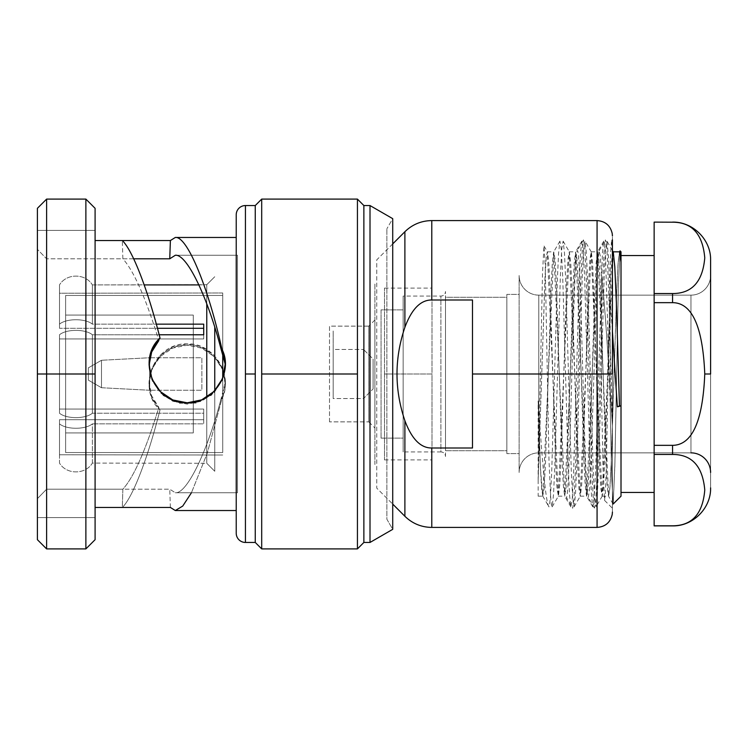<?xml version="1.0" encoding="UTF-8"?>
<svg xmlns="http://www.w3.org/2000/svg" width="748" height="748" viewBox="0 0 748 748"><rect width="100%" height="100%" fill="white"/><g stroke="black" fill="none" stroke-linecap="round" stroke-linejoin="round"><path stroke-width="0.56" stroke-dasharray="3.74 2.81" d="M198.884 284.923L206.775 284.708L206.775 463.293L206.775 397.263L206.775 463.293L92.378 463.077C85.422 474.821 66.441 474.821 59.494 463.077L59.494 423.854C66.441 429.726 85.422 429.726 92.378 423.854L92.378 463.077L206.775 463.293L206.775 284.708L92.378 284.923L92.378 324.146L203.708 324.146L203.708 334.777L92.378 334.777L92.378 413.223L203.708 413.223L203.708 423.854L92.378 423.854L203.708 423.854L203.708 413.223L92.378 413.223L92.378 334.777L159.174 334.777L92.378 334.777C85.422 328.905 66.441 328.905 59.494 334.777L59.494 413.223C66.441 419.095 85.422 419.095 92.378 413.223L92.378 334.777L92.378 413.223C85.422 419.095 66.441 419.095 59.494 413.223L59.494 334.777C66.441 328.905 85.422 328.905 92.378 334.777C85.422 328.905 66.441 328.905 59.494 334.777L59.494 338.928L203.708 338.928L203.708 334.777L203.708 338.928L59.494 338.928L59.494 409.072L59.494 338.928L203.708 338.928L203.708 328.297L59.494 328.297L59.494 284.923L59.494 328.297L59.494 284.923L59.494 328.297L59.494 293.225L222.726 292.992L222.726 352.355M612.416 374L612.416 512.081L612.416 374L597.072 374L597.072 220.585L597.072 527.415L597.072 374L472.493 374L472.493 447.996L472.493 300.004L431.792 300.004L431.792 220.585L431.792 300.004L472.493 300.004L472.493 374L612.416 374L612.416 235.919L612.416 512.081L612.416 239.762L612.416 506.359L612.416 249.514L611.537 240.641L610.667 252.179L606.301 466.64L605.422 492.839L604.543 500.309L603.038 468.267L601.523 394.916L601.523 275.591C605.151 304.623 608.807 369.905 612.416 425.808L608.9 297.134L607.152 253.6L606.273 242.614L605.394 239.893L604.029 252.403L602.654 283.427L597.175 473.091L595.801 500.206L594.436 508.107L593.061 495.587L591.696 464.555L586.217 274.909L584.843 247.794L583.477 239.893L582.131 252.095L580.775 282.323L575.38 469.978L574.025 498.308L572.678 508.238L566.386 497.345C568.33 498.963 570.228 433.26 572.164 363.537C573.894 301.453 575.595 249.654 577.344 250.655C579.139 248.401 581.009 308.326 582.814 373.71C584.637 439.478 586.488 499.337 588.302 497.345L589.648 488.238L591.004 462.273L597.745 262.146L599.092 250.795L600.307 256.134L601.523 275.591C605.151 304.623 608.807 369.905 612.416 425.808L612.416 239.762L611.565 240.604M431.792 447.996L431.792 527.415L431.792 447.996L472.493 447.996L431.792 447.996C420.685 448.136 411.718 439.029 404.892 420.694C394.374 389.577 394.374 358.442 404.892 327.306L404.892 231.721L404.892 327.306C394.374 358.442 394.374 389.577 404.892 420.694C411.718 439.029 420.685 448.136 431.792 447.996M392.719 243.904L376.758 259.855L376.758 488.145L392.719 504.096L376.758 488.145L376.758 259.855L392.719 243.904M404.892 516.279L404.892 420.694L404.892 516.279M222.726 377.936L222.726 292.992L59.494 293.225L59.494 328.297L157.473 328.297L59.494 328.297L59.494 324.146C66.441 318.274 85.422 318.274 92.378 324.146C85.422 318.274 66.441 318.274 59.494 324.146L59.494 284.923C66.441 273.179 85.422 273.179 92.378 284.923L92.378 324.146L92.378 284.923C85.422 273.179 66.441 273.179 59.494 284.923L59.494 324.146C66.441 318.274 85.422 318.274 92.378 324.146L156.341 324.146L92.378 324.146L92.378 284.923L144.186 284.923M206.775 284.708L206.775 303.856L206.775 284.708L214.751 276.732L206.775 284.708M92.378 463.077L92.378 423.854C85.422 429.726 66.441 429.726 59.494 423.854L59.494 463.077C66.441 474.821 85.422 474.821 92.378 463.077M222.726 455.008L59.494 454.775L59.494 419.703L203.708 419.703L203.708 409.072L59.494 409.072L203.708 409.072L203.708 419.703L59.494 419.703L59.494 454.775L222.726 455.008M214.751 390.765L214.751 471.268L206.775 463.293L214.751 471.268L214.751 327.175M203.708 324.146L203.708 328.297M59.494 413.223L59.494 409.072L203.708 409.072L203.708 413.223L92.378 413.223C85.422 419.095 66.441 419.095 59.494 413.223M59.494 419.703L59.494 423.854C66.441 429.726 85.422 429.726 92.378 423.854L203.708 423.854L203.708 419.703L59.494 419.703M472.493 300.004L472.493 447.996L472.493 300.004M431.792 300.004C420.685 299.864 411.718 308.971 404.892 327.306C411.718 308.971 420.685 299.864 431.792 300.004M65.628 295.451L65.628 452.549L65.628 295.451L222.726 295.451L222.726 452.549L65.628 452.549L65.628 295.451L65.628 452.549L222.726 452.549L222.726 295.451L65.628 295.451M65.628 432.914L65.628 315.086L65.628 432.914L65.628 315.086L193.274 315.086L193.274 432.914L65.628 432.914L193.274 432.914L193.274 315.086L65.628 315.086L65.628 432.914M193.274 432.914L193.274 315.086L193.274 432.914M193.274 401.311L193.274 346.689L193.274 401.311M374.916 464.517L374.916 283.483L374.916 464.517M374.916 319.994L374.916 428.006L374.916 319.994L368.783 326.137L368.783 421.863L374.916 428.006L374.916 319.994L374.916 428.006L368.783 421.863L368.783 326.137L374.916 319.994M329.513 421.863L329.513 326.137L368.783 326.137L368.783 421.863L329.513 421.863L368.783 421.863L368.783 326.137L329.513 326.137L329.513 421.863M384.509 374L384.509 459.917L384.509 374L431.989 374L431.989 459.917L431.989 374L384.509 374L384.509 288.083L384.509 374L431.989 374L431.989 288.083L431.989 374L384.509 374M381.059 438.132L381.059 309.868L403.153 309.868L403.153 438.132L381.059 438.132L403.153 438.132L403.153 309.868L381.059 309.868L381.059 438.132M403.153 451.932L403.153 296.068L403.153 451.932L403.153 296.068L440.89 296.068L440.89 451.932L403.153 451.932L440.89 451.932L440.89 296.068L403.153 296.068L403.153 451.932M403.153 309.868L403.153 438.132L403.153 309.868M445.49 456.542L445.49 291.458A4.6 4.6 0 0 1 440.89 296.068L440.89 451.932A4.6 4.6 0 0 1 445.49 456.542A4.6 4.6 0 0 0 440.89 451.932L440.89 296.068A4.6 4.6 0 0 0 445.49 291.458L445.49 456.542M445.49 450.707L445.49 297.293L506.864 297.293L506.864 450.707L445.49 450.707L506.864 450.707L506.864 297.293L445.49 297.293L445.49 450.707M506.864 453.625L506.864 294.375L519.131 294.375L519.131 453.625L506.864 453.625L519.131 453.625L519.131 294.375L506.864 294.375L506.864 453.625M654.145 222.119L654.145 302.659L672.555 302.659C692.068 302.828 702.811 326.605 704.766 374L710.6 374L710.6 487.836L710.6 260.164L710.6 487.836L710.6 374L704.766 374C702.783 421.461 692.05 445.247 672.555 445.341L654.145 445.341L654.145 525.881M710.6 472.493L710.6 275.507A19.635 19.635 0 0 1 690.965 295.142L690.965 452.858L538.775 452.858L538.775 295.142L690.965 295.142L538.775 295.142L538.775 452.858L690.965 452.858L690.965 295.142A19.635 19.635 180 0 0 710.6 275.507L710.6 472.493M672.555 302.659L654.145 302.659L654.145 454.457L672.555 454.457L672.555 445.341C692.05 445.247 702.783 421.461 704.766 374C702.811 326.605 692.068 302.828 672.555 302.659L672.555 293.543L654.145 293.543L654.145 445.341L672.555 445.341M654.145 492.436L654.145 255.564L654.145 492.436M621.008 255.564L621.008 492.436L621.008 255.564M613.285 252.095L602.093 496.186L591.135 251.814L580.177 496.186L569.219 251.814L558.26 496.186L547.302 251.814L546.162 258.341L545.011 277.171L538.158 480.066L538.158 400.9C541.804 454.99 545.414 502.095 548.985 506.929L550.36 498.71L551.725 471.614L557.185 284.062L558.55 253.469L559.915 241.118L561.327 249.467L562.739 277.854L568.209 465.873L569.546 495.073L570.874 506.873L572.285 498.579L573.697 470.183L579.167 282.183L580.495 252.974L581.832 241.118L583.244 249.505L584.655 277.91L590.144 466.21L591.472 495.223L592.799 506.882L594.211 498.477L595.614 470.081L602.42 252.927L603.748 241.127L604.552 243.24L605.356 252.254L610.172 403.668L610.172 298.405L612.416 331.252L610.172 298.405L608.554 257.508L606.955 241.118L605.553 249.393L604.15 277.592L598.662 465.817L597.334 495.083L596.006 506.873L594.595 498.561L593.183 470.137L587.694 281.893L586.367 252.843L585.039 241.118L583.636 249.393L582.215 277.957L576.745 465.798L575.418 495.008L574.09 506.864L572.688 498.664L571.276 470.464L565.787 282.118L564.46 252.927L563.132 241.127L561.757 248.916L560.383 275.75L554.904 463.676L553.539 494.447L552.164 506.873L551.37 504.807L550.575 495.98L548.985 460.198L545.236 265.671L543.974 246.008L542.524 272.992L538.158 480.066L545.142 274.469L546.311 256.742L547.471 251.964L548.845 263.548L550.219 291.954L555.699 464.564L557.064 489.061L558.438 496.036L559.803 484.424L561.178 456L566.657 283.417L568.022 258.93L569.396 251.973L570.761 263.577L572.136 291.991L577.615 464.536L578.98 489.042L580.355 496.036L581.72 484.452L583.094 456.056L588.573 283.455L589.938 258.948L591.313 251.964L592.678 263.567L599.531 464.583L600.896 489.07L602.271 496.027L603.636 484.414L605.01 456L610.49 283.445L611.855 258.948L613.229 251.964M538.158 480.066L538.158 496.186M619.568 251.814L618.026 263.558L616.661 291.963L611.181 464.564L609.807 489.061L608.442 496.036L607.067 484.424L605.702 456.009L600.223 283.417L598.849 258.93L597.484 251.973L596.109 263.586L594.744 292.019L589.265 464.592L587.891 489.07L586.525 496.027L585.151 484.414L583.786 455.99L578.307 283.427L576.932 258.939L575.567 251.964L574.193 263.567L572.828 291.972L567.349 464.536L565.974 489.042L564.609 496.036L563.235 484.452L561.87 456.065L556.39 283.483L555.016 258.967L553.651 251.964L552.276 263.539L550.911 291.944L545.432 464.536L544.058 489.042L542.693 496.036L540.421 467.528L538.158 400.9L540.514 469.435L541.683 489.304L542.861 496.186L553.819 251.814L564.777 496.186L575.736 251.814L586.694 496.186L597.652 251.814L608.61 496.186L609.975 486.929L611.35 460.59L616.81 288.242L618.175 261.529L619.54 251.824M620.12 250.945L618.39 284.642L614.931 462.647L613.22 503.909L611.696 478L610.172 403.668L611.64 476.121L613.117 504.059L614.828 467.004L618.278 288.793L620.017 250.907M621.008 496.186L621.008 251.814M672.555 222.203C692.068 222.25 702.802 234.189 704.766 258.032C702.671 281.716 691.928 293.553 672.555 293.543C691.928 293.553 702.671 281.716 704.766 258.032C702.802 234.189 692.068 222.25 672.555 222.203L654.145 222.203L672.555 222.119M672.555 525.797L654.145 525.797L672.555 525.797C691.965 525.807 702.709 513.932 704.766 490.155C702.727 466.341 691.984 454.438 672.555 454.457C691.984 454.438 702.727 466.341 704.766 490.155C702.709 513.932 691.965 525.807 672.555 525.797L672.555 525.881M654.145 222.203L654.145 293.543L672.555 293.543M672.555 454.457L654.145 454.457L654.145 525.797M519.131 275.507L519.131 472.493A19.635 19.635 0 0 1 538.775 452.858L538.775 295.142A19.635 19.635 0 0 1 519.131 275.507A19.635 19.635 0 0 0 538.775 295.142L538.775 452.858A19.635 19.635 0 0 0 519.131 472.493L519.131 275.507M37.4 208.309L37.4 374L46.61 374L46.61 548.901L46.61 374L37.4 374L37.4 539.691L37.4 230.403L37.4 249.346L37.4 230.403L95.09 230.403L95.09 507.462L122.307 507.462C132.658 497.598 147.805 458.244 160.007 409.96C136.847 389.306 153.293 346.231 184.363 345.296C211.544 341.799 234.517 374.907 221.904 398.88L207.29 453.073L191.451 492.745L207.29 453.073L221.904 398.88L220.782 399.909C207 452.718 186.598 494.129 175.312 492.745L237.462 492.745L237.462 255.255L175.312 255.255L237.462 255.255L237.462 492.745L175.312 492.745L169.74 489.192L46.61 489.192L122.868 489.192L122.307 507.462L95.09 507.462L95.09 517.597L37.4 517.597L37.4 249.346L37.4 498.654L46.61 489.192L122.868 489.192C133.845 477.121 145.841 449.885 158.847 407.473C136.407 385.828 155.369 342.977 186.486 343.893C214.003 341.995 235.162 376.805 220.782 399.909L221.904 398.88L225.185 383.696L222.399 369.222L214.134 356.59L201.661 348.119L187.234 345.193L172.797 348.044L160.287 356.45L151.947 369.035L149.086 383.5L151.863 397.712L160.007 409.96C147.805 458.244 132.658 497.598 122.307 507.462L122.868 489.192C133.845 477.121 145.841 449.885 158.847 407.473L151.554 395.664L149.086 382.284L151.928 367.838L160.278 355.188L172.844 346.735L187.234 343.893L201.614 346.81L214.143 355.337L222.427 368.025L225.185 382.48L220.782 399.909C207 452.718 186.598 494.129 175.312 492.745L169.74 489.192L46.61 489.192L46.61 258.808L46.61 489.192L37.4 498.654L46.61 489.192L46.61 258.808L37.4 249.346L37.4 498.654L37.4 249.346L46.61 258.808L46.61 489.192L37.4 498.654L37.4 517.597L95.09 517.597L95.09 240.538L122.307 240.538L95.09 240.538L95.09 230.403L95.09 517.597L95.09 230.403L37.4 230.403L95.09 230.403L37.4 230.403L37.4 249.346L37.4 230.403M37.4 374L37.4 539.691M95.09 539.691L95.09 374L46.61 374L46.61 199.099L46.61 374L85.88 374L85.88 199.099L85.88 374L95.09 374L95.09 208.309M261.697 199.099L261.697 374L357.432 374L357.432 199.099L357.432 374L261.697 374L261.697 548.901L261.697 199.099M85.88 374L85.88 548.901L85.88 374M357.432 548.901L357.432 374L357.432 548.901M255.255 205.55L255.255 542.45L255.255 374L245.438 374L245.438 542.45L245.438 205.55L245.438 374L255.255 374L255.255 205.55M236.228 214.751L236.228 533.249L236.228 214.751M236.228 510.538L236.228 237.462L236.228 510.538M133.668 258.808L46.61 258.808L37.4 249.346L46.61 258.808L122.868 258.808L122.307 240.538L122.868 258.808C133.845 270.879 145.841 298.115 158.847 340.527C145.841 298.115 133.845 270.879 122.868 258.808L133.668 258.808M95.09 374L95.09 208.309L95.09 517.597L37.4 517.597L95.09 517.597M149.095 365.099L152.629 381.779L163.429 395.664L179.024 403.219L195.892 403.069L211.375 395.234L221.922 381.162L225.167 364.444L220.782 348.091M170.394 507.462L169.74 489.192L170.394 507.462M225.185 365.52L222.427 379.975L214.143 392.663L201.614 401.19L187.234 404.107L172.844 401.265L160.278 392.812L151.928 380.162L149.086 364.472M363.874 205.55L363.874 542.45L363.874 205.55M370.008 542.45L370.008 205.55L370.008 542.45M392.719 529.341L392.719 218.659L386.884 228.757L392.719 218.659L392.719 529.341L386.884 519.243L386.884 228.757L386.884 519.243L392.719 529.341M88.339 380.134L88.339 367.866L88.339 380.134L88.339 367.866L101.494 360.265L101.494 387.735L88.339 380.134L101.494 387.735L101.494 360.265L88.339 367.866L88.339 380.134M101.494 360.265L101.494 387.735L149.703 390.26L149.703 357.74L101.494 360.265L149.703 357.74L149.703 390.26L101.494 387.735L101.494 360.265M149.703 390.26L149.703 357.74L201.867 357.74L201.867 390.26L149.703 390.26L201.867 390.26L201.867 357.74L149.703 357.74L149.703 390.26M373.084 388.969L373.084 359.031L373.084 388.969L373.084 359.031L363.509 349.456L363.509 398.544L373.084 388.969L363.509 398.544L363.509 349.456L373.084 359.031L373.084 388.969M373.084 384.743L373.084 363.257L373.084 384.743M363.509 349.456L363.509 398.544L333.187 398.544L333.187 349.456L363.509 349.456L333.187 349.456L333.187 398.544L363.509 398.544L363.509 349.456M333.187 374L333.187 330.738L333.187 374M333.187 349.456L333.187 398.544L333.187 349.456M599.092 250.795L605.394 239.893M594.436 508.098L588.134 497.196M583.477 239.893L577.175 250.795M604.618 500.449L612.416 508.238M384.509 459.917L431.989 459.917M384.509 288.083L431.989 288.083M574.081 506.873L580.355 496.036M563.132 241.127L569.396 251.973M552.164 506.873L558.438 496.027M544.058 246.064L547.471 251.973M591.313 251.973L585.039 241.127M602.271 496.027L596.006 506.873M612.416 250.561L606.955 241.118M602.093 496.176L608.61 496.176M591.135 251.814L597.652 251.814M580.177 496.176L586.694 496.176M569.219 251.824L575.736 251.824M558.26 496.176L564.777 496.176M547.302 251.824L553.819 251.824M538.158 496.176L542.861 496.176M559.915 241.127L553.651 251.964M570.874 506.882L564.609 496.036M581.832 241.127L575.567 251.964M592.79 506.873L586.525 496.027M603.748 241.127L597.484 251.973M613.042 503.993L608.442 496.027M542.693 496.027L548.92 506.798M225.185 364.472L225.185 365.716M149.086 383.528L149.086 382.284M225.185 383.528L225.185 382.284"/><path stroke-width="1.12" d="M431.792 300.004L431.792 220.585L431.792 300.004L472.493 300.004L431.792 300.004C420.685 299.864 411.718 308.971 404.892 327.306C394.374 358.423 394.374 389.558 404.892 420.694L404.892 516.279L392.719 504.096L404.892 516.279L404.892 420.694C394.374 389.558 394.374 358.423 404.892 327.306C411.718 308.971 420.685 299.864 431.792 300.004M404.892 231.721L404.892 327.306L404.892 231.721L392.719 243.904L404.892 231.721C412.382 224.447 421.358 220.735 431.792 220.585L597.072 220.585L597.072 374L472.493 374L472.493 300.004L472.493 374L597.072 374L597.072 527.415L597.072 220.585C605.338 221.202 610.396 225.559 612.238 233.647L612.416 235.919M404.892 516.279C412.382 523.553 421.358 527.265 431.792 527.415L431.792 447.996L472.493 447.996L472.493 374L472.493 447.996L431.792 447.996C420.685 448.136 411.718 439.029 404.892 420.694C411.718 439.029 420.685 448.136 431.792 447.996L431.792 527.415L597.072 527.415C605.338 526.798 610.396 522.441 612.238 514.353L612.416 512.081M203.708 324.146L156.341 324.146L203.708 324.146L203.708 334.777L203.708 328.297L157.473 328.297L203.708 328.297M144.186 284.923L198.884 284.923M206.775 303.856L206.775 397.263L206.775 303.856M159.174 334.777L203.708 334.777L159.174 334.777M222.726 352.355L222.726 377.936M612.416 239.762L612.416 374L597.072 374L612.416 374M214.751 327.175L214.751 390.765M672.555 525.797C692.068 525.75 702.802 513.811 704.766 489.968C702.671 466.285 691.928 454.447 672.555 454.457L654.145 454.457L654.145 445.341L672.555 445.341L672.555 454.457C691.928 454.447 702.671 466.285 704.766 489.968C702.802 513.811 692.068 525.75 672.555 525.797L654.145 525.797L672.555 525.881L654.145 525.881L654.145 222.119L672.555 222.203C691.965 222.193 702.709 234.068 704.766 257.845C702.727 281.659 691.984 293.562 672.555 293.543L672.555 302.659L654.145 302.659L654.145 293.543L672.555 293.543C691.984 293.562 702.727 281.659 704.766 257.845C702.709 234.068 691.965 222.193 672.555 222.203M654.145 255.564L621.008 255.564L654.145 255.564M621.008 492.436L654.145 492.436L621.008 492.436M612.416 250.561L613.229 251.964L614.781 266.512L616.343 302.127L619.456 405.874L617.343 406.828L612.416 331.252L617.343 406.828L621.008 405.874L619.456 405.874L616.371 303.024L614.828 267.307L613.285 252.095M619.54 251.824L621.008 261.968L621.008 496.186L613.145 504.04M620.017 250.907L621.008 261.968L619.568 251.814M620.092 250.907L621.008 251.814L621.008 261.968L620.12 250.945M654.145 525.797L654.145 454.457L672.555 454.457L672.555 445.341C692.068 445.172 702.811 421.395 704.766 374L710.6 374L710.6 260.164L710.6 374L704.766 374C702.783 326.539 692.05 302.753 672.555 302.659L672.555 293.543L654.145 293.543L654.145 222.203M654.145 302.659L672.555 302.659C692.05 302.753 702.783 326.539 704.766 374C702.811 421.395 692.068 445.172 672.555 445.341L654.145 445.341L654.145 302.659M690.965 452.858A19.635 19.635 0 0 1 710.6 472.493A19.635 19.635 180 0 0 690.965 452.858M37.4 230.403L37.4 374L46.61 374L46.61 548.901L46.61 374L37.4 374L37.4 208.309L46.61 199.099L46.61 374L46.61 199.099L85.88 199.099L85.88 374L46.61 374L85.88 374L85.88 199.099L95.09 208.309L95.09 374L85.88 374L95.09 374L95.09 539.691L85.88 548.901L85.88 374L85.88 548.901L46.61 548.901L37.4 539.691L37.4 374M357.432 199.099L357.432 374L261.697 374L261.697 199.099L255.255 205.55L261.697 199.099L261.697 374L357.432 374L357.432 548.901L357.432 199.099L363.874 205.55L363.874 542.45L357.432 548.901L363.874 542.45L363.874 205.55L370.008 205.55L370.008 542.45L363.874 542.45L370.008 542.45L392.719 529.341L370.008 542.45L370.008 205.55L363.874 205.55L357.432 199.099L261.697 199.099M261.697 548.901L261.697 374L261.697 548.901L255.255 542.45L261.697 548.901L357.432 548.901M255.255 542.45L255.255 205.55L255.255 542.45L245.438 542.45L245.438 374L255.255 374L245.438 374L245.438 542.45A9.21 9.21 0 0 1 236.228 533.249A9.21 9.21 0 0 0 245.438 542.45M245.438 205.55A9.21 9.21 0 0 0 236.228 214.751A9.21 9.21 0 0 1 245.438 205.55L245.438 374L245.438 205.55L255.255 205.55M236.228 533.249L236.228 214.751L236.228 533.249M191.451 492.745L182.736 506.059L175.312 510.538L236.228 510.538L175.312 510.538L170.394 507.462L95.09 507.462L170.394 507.462L175.312 510.538L182.736 506.059L191.451 492.745M236.228 237.462L175.312 237.462L170.394 240.538L122.307 240.538L170.394 240.538L169.74 258.808L133.668 258.808L169.74 258.808L175.312 255.255L169.74 258.808L170.394 240.538L175.312 237.462L236.228 237.462M95.09 517.597L95.09 374M220.782 348.091L221.904 349.12L225.185 364.304L222.399 378.778L214.134 391.41L201.661 399.881L187.234 402.807L172.797 399.956L160.287 391.55L151.947 378.965L149.086 364.5L151.863 350.288L160.007 338.04C147.805 289.757 132.658 250.402 122.307 240.538L95.09 240.538L122.307 240.538C132.658 250.402 147.805 289.757 160.007 338.04C136.847 358.694 153.293 401.769 184.363 402.704C211.544 406.201 234.517 373.093 221.904 349.12C208.075 286.185 186.953 235.826 175.312 237.462C186.953 235.826 208.075 286.185 221.904 349.12L220.782 348.091C207 295.282 186.598 253.871 175.312 255.255C186.598 253.871 207 295.282 220.782 348.091L225.139 363.911M158.847 340.527L151.666 352.037L149.095 365.099L151.666 352.037L158.847 340.527M392.719 218.659L370.008 205.55L392.719 218.659L392.719 529.341L392.719 218.659M613.051 251.824L619.568 251.824M619.989 250.954L619.4 251.973M672.555 525.881C692.882 526.405 711.124 508.173 710.6 487.836M672.555 222.119C692.882 221.595 711.124 239.828 710.6 260.164"/></g></svg>
